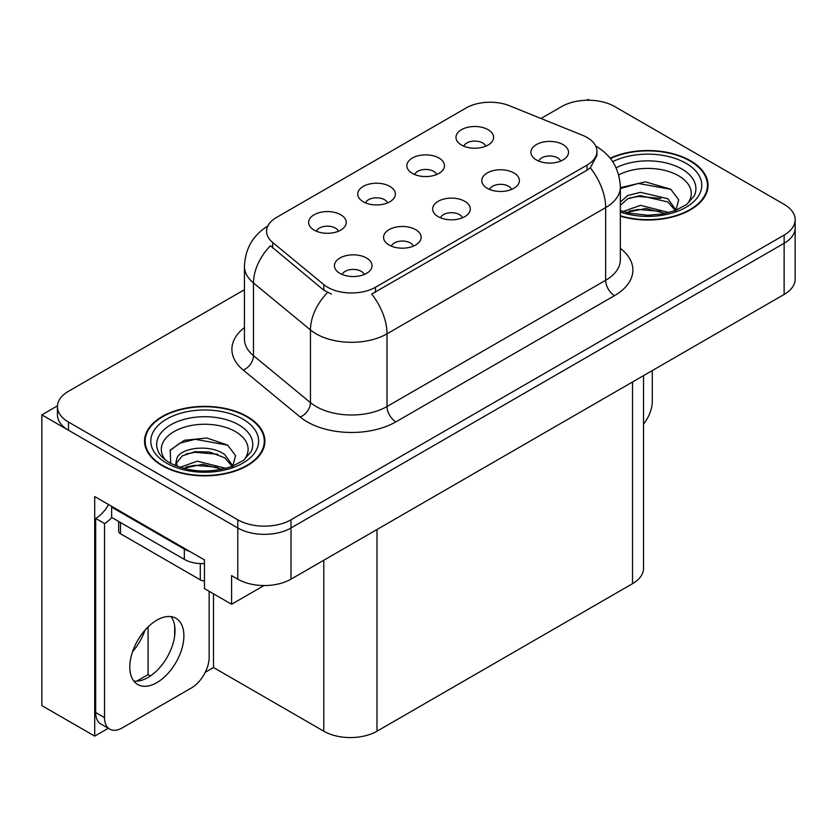 <?xml version="1.0" encoding="UTF-8"?>
<svg xmlns="http://www.w3.org/2000/svg" width="837" height="837" viewBox="0 0 837 837"><rect width="100%" height="100%" fill="white"/><g stroke="black" fill="none" stroke-linecap="round" stroke-linejoin="round"><path stroke-width="1.26" d="M462.484 217.777A11.289 6.518 0 0 0 459.45 214.607A11.289 6.518 0 0 0 448.329 212.954A11.289 6.518 0 0 0 440.461 217.777M464.765 201.298A18.812 10.86 0 0 0 440.67 200.085A18.812 10.86 0 0 0 434.434 213.581A18.812 10.86 0 0 0 438.169 216.647A18.812 10.86 0 0 0 468.5 213.581A18.812 10.86 0 0 0 464.765 201.298M387.562 202.878A11.289 6.518 0 0 0 384.528 199.708A11.289 6.518 0 0 0 373.417 198.055A11.289 6.518 0 0 0 365.539 202.878M389.854 186.4A18.812 10.86 0 0 0 365.748 185.186A18.812 10.86 0 0 0 359.523 198.683A18.812 10.86 0 0 0 363.248 201.759A18.812 10.86 0 0 0 393.578 198.683A18.812 10.86 0 0 0 389.854 186.4M413.363 246.141A11.289 6.518 0 0 0 410.329 242.96A11.289 6.518 0 0 0 399.218 241.307A11.289 6.518 0 0 0 391.339 246.141M415.654 229.652A18.812 10.86 0 0 0 391.549 228.438A18.812 10.86 0 0 0 385.323 241.935A18.812 10.86 0 0 0 389.048 245.011A18.812 10.86 0 0 0 419.379 241.935A18.812 10.86 0 0 0 415.654 229.652M364.241 274.494A11.289 6.518 0 0 0 361.207 271.324A11.289 6.518 0 0 0 350.096 269.671A11.289 6.518 0 0 0 342.228 274.494M366.533 258.016A18.812 10.86 0 0 0 342.427 256.802A18.812 10.86 0 0 0 336.202 270.299A18.812 10.86 0 0 0 339.937 273.364A18.812 10.86 0 0 0 370.268 270.299A18.812 10.86 0 0 0 366.533 258.016M511.595 189.424A11.289 6.518 0 0 0 508.572 186.243A11.289 6.518 0 0 0 497.45 184.59A11.289 6.518 0 0 0 489.582 189.424M513.887 172.935A18.812 10.86 0 0 0 489.791 171.721A18.812 10.86 0 0 0 483.556 185.218A18.812 10.86 0 0 0 487.291 188.294A18.812 10.86 0 0 0 517.622 185.218A18.812 10.86 0 0 0 513.887 172.935M560.717 161.06A11.289 6.518 0 0 0 557.693 157.89A11.289 6.518 0 0 0 546.571 156.237A11.289 6.518 0 0 0 538.704 161.06M563.008 144.581A18.812 10.86 0 0 0 538.902 143.368A18.812 10.86 0 0 0 532.677 156.864A18.812 10.86 0 0 0 536.412 159.93A18.812 10.86 0 0 0 566.743 156.864A18.812 10.86 0 0 0 563.008 144.581M485.795 146.161A11.289 6.518 0 0 0 482.771 142.991A11.289 6.518 0 0 0 471.649 141.338A11.289 6.518 0 0 0 463.782 146.161M488.086 129.683A18.812 10.86 0 0 0 463.991 128.469A18.812 10.86 0 0 0 457.755 141.966A18.812 10.86 0 0 0 461.49 145.042A18.812 10.86 0 0 0 491.821 141.966A18.812 10.86 0 0 0 488.086 129.683M436.673 174.525A11.289 6.518 0 0 0 433.65 171.355A11.289 6.518 0 0 0 422.528 169.702A11.289 6.518 0 0 0 414.66 174.525M438.965 158.036A18.812 10.86 0 0 0 414.87 156.833A18.812 10.86 0 0 0 408.634 170.329A18.812 10.86 0 0 0 412.369 173.395A18.812 10.86 0 0 0 442.7 170.329A18.812 10.86 0 0 0 438.965 158.036M338.441 231.242A11.289 6.518 0 0 0 335.407 228.072A11.289 6.518 0 0 0 324.296 226.419A11.289 6.518 0 0 0 316.428 231.242M340.732 214.753A18.812 10.86 0 0 0 316.627 213.55A18.812 10.86 0 0 0 310.401 227.047A18.812 10.86 0 0 0 314.137 230.112A18.812 10.86 0 0 0 344.467 227.047A18.812 10.86 0 0 0 340.732 214.753M587.04 137.467A33.857 19.544 0 0 0 582.51 135.27L509.503 105.755A33.857 19.544 0 0 0 466.146 107.952L276.492 217.453A33.857 19.544 0 0 0 266.574 231.274A33.857 19.544 0 0 0 272.695 242.479L323.814 284.632A33.857 19.544 0 0 0 375.489 287.237L587.04 165.109A33.857 19.544 0 0 0 596.948 151.288A33.857 19.544 0 0 0 587.04 137.467M589.614 100.252L588.191 99.436L586.768 100.252M57.46 405.84L41.85 414.859L237.792 527.98A37.613 21.72 0 0 0 290.994 527.98L784.133 243.274A37.613 21.72 0 0 0 795.15 227.915A37.613 21.72 0 0 1 784.133 243.274L290.994 527.98A37.613 21.72 0 0 1 237.792 527.98L68.446 430.218A37.613 21.72 0 0 1 57.429 414.859L57.429 406.667A37.613 21.72 0 0 0 68.446 422.026L237.792 519.798A37.613 21.72 0 0 0 290.994 519.798L784.133 235.082A37.613 21.72 0 0 0 795.15 219.723A37.613 21.72 0 0 0 784.133 204.364L614.787 106.602A37.613 21.72 0 0 0 561.585 106.602L540.995 118.488M108.266 728.284L94.696 736.121L94.696 496.55L204.458 559.922L204.458 588.589L231.587 604.262L231.587 575.594L237.792 579.173A37.613 21.72 0 0 0 290.994 579.173L784.133 294.457A37.613 21.72 0 0 0 795.15 279.108L795.15 219.723M264.021 585.534L231.587 604.262M94.696 736.121L41.85 705.612L41.85 414.859M643.538 375.635L643.538 568.323A37.613 21.72 180 0 1 632.521 583.682L376.995 731.203A37.613 21.72 180 0 1 323.793 731.203L213.498 667.528L213.498 593.81M174.671 635.921L174.671 625.835M213.498 667.528L205.264 672.278M136.661 681.182L148.065 674.591L150.44 675.961M132.539 651.751A40.124 23.164 120 0 0 145 630.177M148.065 674.591L148.065 626.934M620.343 216.176A60.191 34.746 0 0 0 708.039 185.27A60.191 34.746 0 0 0 690.42 160.704A60.191 34.746 0 0 0 610.152 158.193M247.281 416.544A60.191 34.746 0 0 0 181.692 409.011A60.191 34.746 0 0 0 144.539 441.12A60.191 34.746 0 0 0 162.169 465.686A60.191 34.746 0 0 0 227.758 473.219A60.191 34.746 0 0 0 264.91 441.12A60.191 34.746 0 0 0 247.281 416.544M145.167 444.301A60.191 34.746 0 0 0 144.958 445.211M596.948 151.288L596.948 155.431L590.315 167.829L587.04 170.204L371.68 294.059A43.89 25.34 60 0 1 387.018 333.827A50.157 28.96 180 0 1 316.083 333.827A50.157 28.96 180 0 1 310.464 329.956L253.496 282.99A50.157 28.96 180 0 1 244.435 266.375L244.435 339.069A50.157 28.96 0 0 0 253.496 355.683L310.464 402.649A50.157 28.96 0 0 0 316.083 406.51A50.157 28.96 0 0 0 387.018 406.51L605.653 280.28A50.157 28.96 0 0 0 620.343 259.805L620.343 187.111A50.157 28.96 180 0 1 605.653 207.597A43.89 25.34 -120 0 0 590.315 167.829M331.421 294.059L323.814 290.209L270.414 245.754A43.89 29.347 129.5 0 0 253.496 282.99L253.496 355.683A12.534 8.391 -50.5 0 1 243.232 370.069A62.691 36.2 180 0 1 244.435 327.591M244.435 289.707L68.446 391.308A37.613 21.72 0 0 0 57.429 406.667M264.492 445.211A60.191 34.746 0 0 0 264.283 444.301M707.621 189.371A60.191 34.746 0 0 0 707.422 188.461M652.295 370.582L652.295 401.404A25.079 14.48 -60 0 1 643.538 424.108M156.843 682.626A38.24 22.076 120 0 0 181.828 648.926A38.24 22.076 120 0 0 175.969 618.281A38.24 22.076 120 0 0 156.843 620.175A38.24 22.076 120 0 0 131.859 653.875A38.24 22.076 120 0 0 137.728 684.52A38.24 22.076 120 0 0 156.843 682.626M171.01 616.628A38.24 22.076 -60 0 1 171.585 647.89A38.24 22.076 -60 0 1 147.982 677.51A38.24 22.076 -60 0 1 133.815 681.056M209.156 591.309L209.156 657.244A25.079 14.48 -60 0 1 191.422 687.951L122.265 727.887A25.079 14.48 -60 0 1 109.731 729.121A25.079 14.48 -60 0 1 104.531 717.644L104.531 523.533L95.669 518.417A25.079 14.48 120 0 0 108.559 504.565M111.834 517.507A25.079 14.48 -60 0 1 104.531 523.533M109.731 729.121L100.858 724.005A25.079 14.48 -60 0 1 95.669 712.528L95.669 518.417M190.009 551.583A25.079 14.48 180 0 1 184.328 549.124L111.624 507.149A25.079 14.48 0 0 0 112.378 506.772M184.328 549.124L184.328 559.367A25.079 14.48 0 0 0 204.458 563.542M111.624 507.149L111.624 517.392L184.328 559.367M618.7 174.912A43.388 25.047 180 0 1 678.545 175.749A43.388 25.047 180 0 1 687.104 204.155M675.637 211.238L678.702 199.792L670.751 189.235L645.348 181.87L620.343 187.655M610.424 158.528A59.563 34.39 180 0 1 689.97 160.955A59.563 34.39 180 0 1 707.422 185.27A59.563 34.39 180 0 1 620.343 215.768M623.115 211.479L640.525 205.337L669.035 212.546M626.379 212.462L645.923 208.455L665.331 213.435M620.343 209.689A28.343 16.363 0 0 0 620.834 210.683M620.343 201.999L627.813 195.481L640.525 192.332L667.905 198.735L676.076 210.223M620.343 205.253L627.771 198.746L640.315 195.607L667.905 201.989L675.292 210.526M620.343 188.628L638.296 183.46L670.897 189.34M629.246 198.107L638.296 196.465L660.895 198.411M629.278 211.102L638.296 209.47L660.916 211.416M165.475 459.994A43.388 25.047 180 0 1 179.756 428.816A43.388 25.047 180 0 1 235.406 431.589A43.388 25.047 180 0 1 243.965 459.994M232.498 467.077L235.574 455.642L227.622 445.075L206.906 438.013L184.276 440.304L170.235 450.149L170.675 462.756M246.842 416.805A59.563 34.39 180 0 1 264.283 441.12A59.563 34.39 180 0 1 227.518 472.884A59.563 34.39 180 0 1 162.608 465.435A59.563 34.39 180 0 1 145.167 441.12A59.563 34.39 180 0 1 181.932 409.345A59.563 34.39 180 0 1 246.842 416.805M179.986 467.328L197.386 461.177L225.906 468.385M183.251 468.312L202.784 464.294L222.203 469.285M175.341 465.592L176.68 459.189A28.343 16.363 0 0 0 176.377 461.595A28.343 16.363 0 0 0 177.695 466.523M176.68 459.189C178.731 447.91 209.731 443.422 224.766 454.575L232.948 466.063M176.513 463.164L182.194 455.924L194.937 451.698L209.595 452.001L224.766 457.829L232.152 466.376M118.655 521.451L118.655 531.213A6.267 3.62 0 0 0 120.497 533.765L200.294 579.842A6.267 3.62 0 0 0 204.458 580.899M169.911 450.724L179.735 443.202L195.157 439.299L227.758 445.179M186.107 453.947L195.157 452.304L217.766 454.25M186.149 466.941L195.157 465.309L217.777 467.255M784.133 294.457L784.133 235.082M290.994 579.173L290.994 519.798M237.792 579.173L237.792 519.798M376.995 731.203L376.995 529.518M632.521 583.682L632.521 381.996M323.793 731.203L323.793 560.235M272.695 242.479L272.695 248.055M323.814 284.632L323.814 290.209M375.489 287.237L375.489 292.343M587.04 165.109L587.04 170.204M395.88 421.869A12.534 7.24 60 0 1 387.018 406.51L387.018 333.827L605.653 207.597L605.653 280.28A12.534 7.24 60 0 0 614.525 295.639L395.88 421.869A62.691 36.2 180 0 1 307.221 421.869A62.691 36.2 180 0 1 300.19 417.035L243.232 370.069M327.56 292.531A43.89 29.347 129.5 0 0 310.464 329.956L310.464 402.649A12.534 8.391 -50.5 0 1 300.19 417.035M620.343 248.327A62.691 36.2 180 0 1 614.525 295.639M68.446 422.026L68.446 430.218M104.531 717.644L95.669 712.528M616.095 167.798A48.044 27.736 180 0 1 681.831 168.99A48.044 27.736 180 0 1 694.197 195.921L686.717 204.437L675.281 210.537L662.653 213.969L647.89 215.255L629.037 213.142L620.343 210.495M612.694 161.677A53.913 31.126 180 0 1 685.984 163.267A53.913 31.126 180 0 1 690.441 204.374A53.913 31.126 180 0 1 620.343 212.043M158.381 451.76A48.044 27.736 180 0 1 180.593 420.456A48.044 27.736 180 0 1 238.691 424.83A48.044 27.736 180 0 1 251.058 451.76L243.588 460.287L232.142 466.376C209.543 473.575 188.733 472.382 169.733 462.819C163.728 459.136 159.951 455.454 158.381 451.76M242.845 419.107A53.913 31.126 180 0 1 242.845 463.123A53.913 31.126 180 0 1 166.594 463.123A53.913 31.126 180 0 1 166.594 419.107A53.913 31.126 180 0 1 242.845 419.107M200.294 579.842L200.294 563.573M120.497 533.765L120.497 522.508M620.343 187.111C619.495 169.084 611.565 155.556 596.561 146.548L595.724 146.077M268.206 225.812C253.203 234.82 245.283 248.348 244.435 266.375M707.422 185.27L707.422 190.281M264.283 441.12L264.283 446.121M145.167 441.12L145.167 446.121"/></g></svg>
